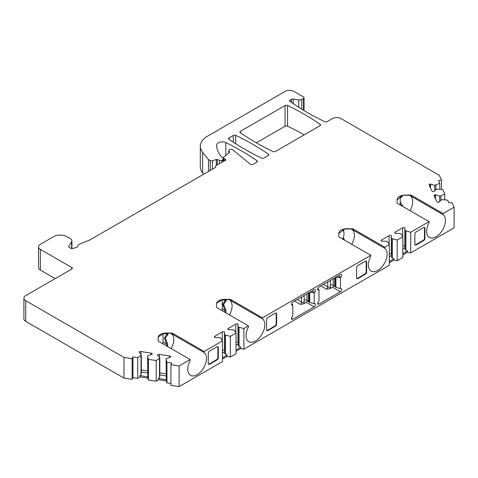 <?xml version="1.0" encoding="UTF-8"?>
<svg xmlns="http://www.w3.org/2000/svg" width="478" height="478" viewBox="0 0 478 478"><rect width="100%" height="100%" fill="white"/><g stroke="black" fill="none" stroke-linecap="round" stroke-linejoin="round"><path stroke-width="0.72" d="M415.746 244.7L423.173 240.41A1.852 1.07 120 0 0 424.482 238.14L424.918 238.391A1.852 1.07 -60 0 1 423.61 240.661L416.183 244.951L415.746 244.7A1.852 1.07 -60 0 1 415.065 244.867M424.291 227.379A1.852 1.07 -60 0 1 424.482 228.054L424.482 238.14M400.241 204.978L400.241 196.105M400.241 196.267L401.185 195.693M276.009 312.988A1.852 1.07 -60 0 1 276.2 313.664L276.2 323.749A1.852 1.07 120 0 1 274.886 326.02L267.465 330.31A1.852 1.07 -60 0 1 266.778 330.483M262.44 317.828L262.44 318.904A13.282 7.666 -60 0 1 261.908 334.325A13.282 7.666 -60 0 1 248.811 341.686A13.282 7.666 -60 0 1 248.464 326.976L248.464 325.894L243.876 328.541L243.876 349.221L389.325 265.248L389.325 244.569L384.736 247.222L384.736 248.297A13.282 7.666 -60 0 1 384.204 263.719A13.282 7.666 -60 0 1 371.107 271.074A13.282 7.666 -60 0 1 370.761 256.369L370.761 255.288L262.44 317.828L230.994 299.67L230.994 300.746L228.914 299.557L222.198 299.73L216.654 303.213L216.474 304.169M225.975 312.911L225.831 310.013L223.614 304.54L225.831 301.26C227.008 300.28 226.166 299.808 223.316 299.831L221.081 299.927M229.47 299.849A13.282 7.666 -60 0 1 229.44 314.912M221.756 310.479A1.852 1.07 120 0 0 222.258 309.003L222.258 299.873M343.192 229.362L343.754 229.338M162.574 343.634A1.852 1.07 120 0 0 163.076 342.158L163.076 333.578M217.699 346.652A1.852 1.07 -60 0 1 217.89 347.327L217.89 357.419A1.852 1.07 120 0 1 216.576 359.689L209.155 363.973A1.852 1.07 -60 0 1 208.474 364.146M344.668 240.225L343.162 237.644L342.804 239.323M343.162 237.644A7.929 4.577 120 0 0 343.162 230.659L343.945 230.3L343.347 229.326M342.804 229.398L343.162 230.659M401.502 195.699L402.064 195.669M357.436 278.363L364.863 274.073A1.852 1.07 120 0 0 366.172 271.803L366.608 272.06A1.852 1.07 -60 0 1 365.3 274.33L357.873 278.614L357.436 278.363A1.852 1.07 -60 0 1 356.755 278.537M365.981 261.042A1.852 1.07 -60 0 1 366.172 261.717L366.172 271.803M203.634 174.249L202.612 172.982A24.707 14.262 0 0 1 200.3 166.953L200.3 146.28A24.707 14.262 0 0 0 202.612 152.303L202.612 172.982M454.1 207.171L443.046 213.552L443.046 214.634A13.282 7.666 -60 0 1 442.514 230.055A13.282 7.666 -60 0 1 429.417 237.411A13.282 7.666 -60 0 1 429.071 222.7L429.071 221.625L410.721 232.218L410.721 252.892L454.1 227.851L454.1 207.171L451.913 202.457L448.926 202.917L447.647 200.163L442.616 199.649L441.421 199.834L438.72 202.284A1.542 0.89 0 0 1 436.832 201.65L434.114 195.795A1.542 0.89 0 0 1 434.06 195.568A1.542 0.89 0 0 1 435.207 194.701L435.207 198.149M410.721 252.892L407.519 252.223L402.864 254.911M397.182 260.713L402.864 257.433L402.864 236.753L397.182 240.034L397.182 260.713L393.98 260.038L389.325 262.727M243.876 349.221L240.673 348.552L236.018 351.24M230.336 357.036L236.018 353.762L236.018 333.082L230.336 336.363L230.336 357.036L227.134 356.367L222.473 359.056M179.101 386.618L179.101 365.945L170.933 364.678L170.933 385.358L179.101 386.618L222.473 361.577L222.473 340.898L204.13 351.491L204.13 352.567A13.282 7.666 -60 0 1 203.598 367.988A13.282 7.666 -60 0 1 190.501 375.35A13.282 7.666 -60 0 1 190.154 360.639L190.154 359.558L158.708 341.406A1.852 1.07 0 0 1 158.164 340.647L158.164 337.659A8.03 4.637 0 0 1 166.195 333.023L163.888 333.393L158.343 336.876L158.164 337.832M170.933 383.511L166.953 382.896L166.362 380.96L158.409 379.729L156.222 381.235L148.461 380.034L147.869 378.098L139.917 376.867L137.724 378.373L132.95 377.638L132.149 379.359L123.981 378.092L123.981 357.419L25.71 300.68L25.71 321.359L123.981 378.092M25.71 321.359A6.178 3.567 180 0 1 23.9 318.832L23.9 298.158A6.178 3.567 0 0 0 25.71 300.68M55.191 278.614L40.343 270.04L40.343 249.361L71.79 267.519A1.852 1.07 180 0 1 72.333 268.278A1.852 1.07 180 0 1 71.79 269.03L25.71 295.637A6.178 3.567 0 0 0 23.9 298.158M229.35 152.482L229.35 151.412A1.852 1.07 180 0 1 229.601 151.944A1.852 1.07 180 0 1 229.267 152.56L223.782 157.077A1.852 1.07 0 0 0 223.447 157.692A1.852 1.07 0 0 0 223.991 158.451L225.228 159.162A1.852 1.07 0 0 1 225.771 159.921A1.852 1.07 0 0 1 223.985 160.99L216.14 165.519A1.852 1.07 0 0 0 215.596 166.272A1.852 1.07 0 0 0 215.662 166.547A1.852 1.07 180 0 1 215.727 166.828A1.852 1.07 180 0 1 215.184 167.581L89.721 240.022L79.874 244.001A4.941 2.85 0 0 0 77.771 246.272A1.852 1.07 180 0 1 76.844 247.174L73.02 248.446A1.852 1.07 180 0 1 70.786 248.279L69.214 247.371A1.852 1.07 180 0 1 68.677 246.618A1.852 1.07 180 0 1 68.784 246.254L71.616 241.76A4.941 2.85 0 0 0 71.915 240.781A4.941 2.85 0 0 0 70.469 238.767L66.765 236.628A9.267 5.348 0 0 0 53.661 236.628L40.343 244.318A6.178 3.567 0 0 0 38.533 246.839L38.533 267.519A6.178 3.567 0 0 0 40.343 270.04M304.151 134.88A247.078 142.647 0 0 0 287.547 126.168A1.852 1.07 0 0 0 285.049 126.234L256.327 142.82M229.123 137.849L233.294 135.441A1.852 1.07 180 0 1 235.678 135.328A247.078 142.647 180 0 1 268.355 154.173A1.852 1.07 180 0 1 268.779 154.854A1.852 1.07 180 0 1 268.236 155.613L264.065 158.021A1.852 1.07 0 0 1 261.574 158.087A247.078 142.647 0 0 1 229.01 139.283A1.852 1.07 0 0 1 228.586 138.602A1.852 1.07 0 0 1 229.123 137.849L229.123 139.367M235.684 135.322L235.684 143.747M285.049 105.56L240.482 131.289A1.852 1.07 0 0 0 239.938 132.048A1.852 1.07 0 0 0 240.285 132.669A247.078 142.647 180 0 0 272.932 151.532A1.852 1.07 180 0 0 275.424 151.466L319.991 125.732A1.852 1.07 0 0 0 320.535 124.973A1.852 1.07 0 0 0 320.111 124.292A247.078 142.647 0 0 0 287.547 105.489A1.852 1.07 0 0 0 285.049 105.56L285.049 126.234M38.533 246.839A6.178 3.567 0 0 0 40.343 249.361M229.35 151.412L229.058 151.114A1.852 1.07 0 0 1 228.807 150.576A1.852 1.07 0 0 1 229.35 149.823L229.816 149.554A1.852 1.07 0 0 1 232.643 149.698L250.257 164.217A1.852 1.07 0 0 0 253.083 164.36L256.877 162.167A1.852 1.07 0 0 0 257.421 161.415A1.852 1.07 0 0 0 256.997 160.733L256.997 162.096M222.868 161.636L222.868 159.718A1.852 1.07 0 0 0 223.411 158.959A1.852 1.07 0 0 0 223.16 158.427L222.491 157.758A43.241 24.964 0 0 1 216.701 145.276A43.241 24.964 0 0 1 216.701 145.031A5.557 3.209 0 0 1 219.94 142.145A5.557 3.209 0 0 1 225.837 142.605A247.078 142.647 180 0 1 256.997 160.733M210.242 170.437L210.242 160.596L208.498 159.592L208.498 171.441M210.242 160.596A1.852 1.07 0 0 0 212.483 160.769L216.319 159.491A0.926 0.538 180 0 1 217.311 159.515L217.311 164.838M219.516 163.572L219.516 160.405L217.311 159.515M219.516 160.405A1.852 1.07 0 0 0 221.888 160.285L222.868 159.718M208.498 159.592L202.612 152.303M303.494 110.233L303.494 98.438A1.852 1.07 0 0 0 304.038 97.685A1.852 1.07 0 0 0 303.494 96.926L293.886 91.382A6.178 3.567 0 0 0 285.151 91.382L207.536 136.188A24.707 14.262 0 0 0 200.3 146.28M303.494 98.438L301.749 99.448A3.089 1.781 0 0 1 298.768 99.908L293.253 99.06A1.852 1.07 0 0 0 291.466 99.334L290.176 100.075A1.852 1.07 0 0 0 289.632 100.834A1.852 1.07 0 0 0 290.176 101.593L291.048 102.095A247.078 142.647 0 0 0 324.687 121.651A1.852 1.07 0 0 0 327.179 121.579L332.324 118.616A6.178 3.567 0 0 1 341.059 118.616L439.33 175.348L441.523 180.069L438.535 180.529L439.814 183.283L439.814 189.192M441.523 189.366L441.523 180.069M439.814 183.283L434.705 185.368L430.248 184.024A1.542 0.89 0 0 0 429.107 184.884A1.542 0.89 0 0 0 429.154 185.117L431.873 190.973A1.542 0.89 0 0 0 433.767 191.606L436.468 189.157L442.694 189.485L444.773 193.96L444.773 199.87M435.9 185.183L435.9 189.718M430.547 183.976L430.547 188.111M434.705 185.368L434.705 190.913M444.773 193.96L440.859 195.861L440.859 200.401M440.859 195.861L439.664 196.046L439.664 201.591M439.664 196.046L435.5 194.66L435.5 198.788M179.101 365.945L190.154 359.558M217.89 357.419L218.327 357.669A1.852 1.07 -60 0 1 217.018 359.94L209.591 364.224A1.852 1.07 -60 0 1 208.665 364.32A1.852 1.07 -60 0 1 208.283 363.471L208.283 353.379A1.852 1.07 -60 0 1 209.591 351.115L217.018 346.825A1.852 1.07 -60 0 1 217.944 346.735A1.852 1.07 -60 0 1 218.327 347.584L217.89 347.327M218.327 357.669L218.327 347.584M416.183 244.951A1.852 1.07 -60 0 1 415.257 245.041A1.852 1.07 -60 0 1 414.874 244.192L414.874 234.106A1.852 1.07 -60 0 1 416.183 231.836L423.61 227.552A1.852 1.07 -60 0 1 424.536 227.456A1.852 1.07 -60 0 1 424.918 228.305L424.482 228.054M424.918 238.391L424.918 228.305M292.458 305.233A1.852 1.07 120 0 1 291.867 305.185A1.852 1.07 120 0 1 291.586 303.697A1.852 1.07 120 0 1 292.799 302.066L314.195 289.71A1.852 1.07 120 0 1 315.122 289.62A1.852 1.07 120 0 1 315.462 290.881A1.852 1.07 120 0 1 314.536 292.488L314.195 292.787L314.195 303.781L314.536 303.685A1.852 1.07 120 0 1 315.122 303.739A1.852 1.07 120 0 1 315.408 305.227A1.852 1.07 120 0 1 314.195 306.858L292.799 319.214A1.852 1.07 120 0 1 291.867 319.304A1.852 1.07 120 0 1 291.532 318.037A1.852 1.07 120 0 1 292.458 316.436L292.799 316.131L292.799 305.143L291.532 304.701M340.742 277.36L340.402 277.658L340.402 288.646L340.742 288.557A1.852 1.07 120 0 1 341.328 288.61A1.852 1.07 120 0 1 341.615 290.092A1.852 1.07 120 0 1 340.402 291.729L319.005 304.08A1.852 1.07 120 0 1 318.073 304.175A1.852 1.07 120 0 1 317.739 302.909A1.852 1.07 120 0 1 318.665 301.301L319.005 301.003L319.005 290.015L318.665 290.104A1.852 1.07 120 0 1 318.073 290.05A1.852 1.07 120 0 1 317.792 288.569A1.852 1.07 120 0 1 319.005 286.937L340.402 274.581A1.852 1.07 120 0 1 341.328 274.486A1.852 1.07 120 0 1 341.668 275.752A1.852 1.07 120 0 1 340.742 277.36L338.167 275.872M276.2 323.749L276.637 324.006A1.852 1.07 -60 0 1 275.322 326.277L267.901 330.561A1.852 1.07 -60 0 1 266.975 330.651A1.852 1.07 -60 0 1 266.587 329.802L266.587 319.716A1.852 1.07 -60 0 1 267.901 317.446L275.322 313.162A1.852 1.07 -60 0 1 276.248 313.072A1.852 1.07 -60 0 1 276.637 313.915L276.2 313.664M276.637 324.006L276.637 313.915M357.873 278.614A1.852 1.07 -60 0 1 356.947 278.704A1.852 1.07 -60 0 1 356.564 277.855L356.564 267.77A1.852 1.07 -60 0 1 357.873 265.499L365.3 261.215A1.852 1.07 -60 0 1 366.226 261.125A1.852 1.07 -60 0 1 366.608 261.974L366.172 261.717M366.608 272.06L366.608 261.974M291.616 303.596L292.799 305.143M340.402 291.729L332.539 287.188L330.005 288.652L326.426 289.208A1.852 1.07 120 0 0 327.735 286.937L327.735 281.895M334.725 286.023L333.178 285.133L330.358 284.697L330.358 280.377M332.539 287.188A1.852 1.07 120 0 0 333.817 285.288M340.402 277.658L335.932 277.162M340.402 288.646L335.92 287.266L334.725 286.394L334.725 277.855M317.822 288.467L319.005 290.015M170.933 364.678L171.733 362.957L166.953 362.216L166.069 359.313L166.386 358.625L170.628 357.066A1.542 0.89 0 0 0 170.682 356.833A1.542 0.89 0 0 0 169.535 355.973L159.395 354.401A1.542 0.89 0 0 0 157.501 355.035L159.825 357.61L159.503 358.297L156.222 360.555L148.461 359.354L147.571 356.451L147.893 355.763L152.135 354.204A1.542 0.89 0 0 0 152.183 353.971A1.542 0.89 0 0 0 151.042 353.111L140.896 351.539A1.542 0.89 0 0 0 139.008 352.172L141.327 354.748L141.01 355.435L137.724 357.693L132.95 356.958L132.149 358.679L123.981 357.419M204.13 351.491L172.683 333.333A1.852 1.07 0 0 0 171.375 333.023L166.195 333.023M230.336 336.363L224.66 334.845L224.439 331.947A1.542 0.89 0 0 0 222.258 331.947L214.831 336.237A1.542 0.89 0 0 0 214.377 336.865A1.542 0.89 0 0 0 214.831 337.498L219.856 337.623L220.728 338.125L222.473 340.898M243.876 328.541L238.199 327.03L237.978 324.132A1.542 0.89 0 0 0 235.797 324.132L228.37 328.416A1.542 0.89 0 0 0 227.916 329.049A1.542 0.89 0 0 0 228.37 329.677L233.395 329.802L234.268 330.31L236.018 333.082M248.464 325.894L217.018 307.736A1.852 1.07 0 0 1 216.474 306.984L216.474 303.99A8.03 4.637 0 0 1 224.505 299.359L224.505 299.533M230.994 299.67A1.852 1.07 0 0 0 229.679 299.359L224.505 299.359M370.761 255.288L339.308 237.13A1.852 1.07 180 0 1 338.771 236.377L338.771 233.384A8.03 4.637 180 0 1 346.801 228.747L351.975 228.747A1.852 1.07 180 0 1 353.29 229.064L353.29 230.139L351.21 228.95L344.495 229.123L338.771 233.563M384.736 247.222L353.29 229.064M397.182 240.034L391.506 238.522L391.285 235.618A1.542 0.89 0 0 0 389.104 235.618L381.677 239.908A1.542 0.89 0 0 0 381.223 240.536A1.542 0.89 0 0 0 381.677 241.169L386.702 241.294L387.574 241.796L389.325 244.569M410.721 232.218L405.045 230.701L404.824 227.803A1.542 0.89 0 0 0 402.643 227.803L395.216 232.087A1.542 0.89 0 0 0 394.768 232.72A1.542 0.89 0 0 0 395.216 233.348L400.241 233.473L401.114 233.981L402.864 236.753M429.071 221.625L397.618 203.467A1.852 1.07 0 0 1 397.075 202.714L397.075 199.72A8.03 4.637 0 0 1 405.105 195.084L402.805 195.46L397.075 199.9M443.046 213.552L411.6 195.4A1.852 1.07 0 0 0 410.285 195.084L405.105 195.084M162.741 333.602L165 333.519L162.771 333.59M167.67 346.58L167.521 343.682L165.304 338.203L167.521 334.923C168.698 333.943 167.856 333.471 165.006 333.495M166.882 346.126L166.535 344.16L167.521 343.682M221.051 299.933L223.316 299.831M225.192 312.463L224.845 310.491L225.831 310.013M222.258 309.003L224.845 310.491L222.784 304.259L225.365 300.076L223.31 299.855M223.901 299.867L224.845 300.405A1.852 1.512 53.6 0 0 225.831 301.26M230.994 300.746L262.44 318.904M229.757 300.011L229.679 299.359M351.766 229.243A13.282 7.666 -60 0 1 351.736 244.306M343.085 239.311L343.945 238.785M352.053 229.404L351.975 228.747M384.736 248.297L353.29 230.139M342.923 229.434A1.852 1.512 62.7 0 0 343.945 230.3M402.978 206.562L400.241 201.973M401.395 205.648L402.255 205.122M401.185 205.779L400.241 204.112M401.233 195.771A1.852 1.512 62.7 0 0 402.255 196.631L401.651 195.663M400.241 197.82L402.255 196.631M411.6 195.4L411.6 196.476L409.521 195.287L405.105 195.263M410.076 195.58A13.282 7.666 -60 0 1 410.046 210.643M411.6 196.476L443.046 214.634M410.357 195.741L410.285 195.084M163.076 342.158L166.535 344.16L164.474 337.928L167.049 333.746M165.597 333.53L166.535 334.074A1.852 1.512 53.6 0 0 167.521 334.923M172.683 333.333L172.683 334.415L170.604 333.22L166.195 333.196M171.16 333.519A13.282 7.666 -60 0 1 171.13 348.576M172.683 334.415L204.13 352.567M171.447 333.674L171.375 333.023M314.195 306.858L306.332 302.317L303.799 303.781L300.22 304.337L294.544 301.056M306.332 302.317A1.852 1.07 120 0 0 307.611 300.417M308.519 301.152L306.972 300.262L304.151 299.826L304.151 295.512M314.195 303.781L309.714 302.395L308.519 301.522L308.519 292.99M314.195 292.787L309.726 292.291L309.714 302.395M222.473 357.795L227.134 355.106L224.66 353.654L224.66 334.845M224.66 351.76L222.473 353.021M227.134 355.106L227.134 356.367M225.532 335.353L225.532 354.431M224.66 350.482L224.439 350.356A1.542 0.89 0 0 0 222.473 350.249M132.149 379.359L132.149 358.679M166.953 362.216L166.953 382.896M132.95 356.958L132.95 377.638M137.724 378.373L137.724 357.693M156.222 381.235L156.222 360.555M148.461 359.354L148.461 380.034M166.069 359.313L166.362 380.96M166.362 379.699L158.409 378.468L158.409 379.729M159.503 358.297L159.503 377.375L158.409 378.468M166.069 375.887L159.825 374.919M159.825 357.61L159.825 376.419L159.503 377.375M166.069 373.844L159.825 372.876M141.01 355.435L141.01 374.513L139.917 375.606L139.917 376.867M139.917 375.606L147.869 376.837L147.571 356.451M147.571 373.025L141.327 372.063M141.327 354.748L141.327 373.557L141.01 374.513M147.869 376.837L147.869 378.098M147.571 370.982L141.327 370.014M236.018 349.98L240.673 347.291L238.199 345.839L238.199 327.03M238.199 343.945L236.018 345.206M240.673 347.291L240.673 348.552M239.072 327.532L239.072 346.616M238.199 342.666L237.978 342.541A1.542 0.89 0 0 0 236.018 342.433M405.918 231.209L405.918 250.287L405.045 249.51L405.045 230.701M407.519 252.223L407.519 250.962L405.918 250.287M407.519 250.962L402.864 253.651M405.045 247.616L402.864 248.877M405.045 246.337L404.824 246.212A1.542 0.89 0 0 0 402.864 246.104M389.325 261.466L393.98 258.777L391.506 257.325L391.506 238.522M391.506 255.431L389.325 256.692M393.98 258.777L393.98 260.038M392.378 239.024L392.378 258.102M391.506 254.153L391.285 254.027A1.542 0.89 0 0 0 389.325 253.926M268.355 155.541L268.355 154.173M233.294 135.441L233.294 142.193M240.482 132.812L240.482 131.289M320.111 124.292L320.111 125.66M287.547 105.489L287.547 126.168M71.79 267.519L71.79 269.03M71.616 248.554L71.616 241.76M68.784 246.983L68.784 246.254M215.662 167.103L215.662 166.547M225.228 159.162L225.228 160.674M229.058 152.733L229.058 151.114M225.837 142.605L225.837 155.386M212.483 169.14L212.483 160.769M216.319 159.491L216.319 165.412M221.888 162.197L221.888 160.285M216.701 145.031L216.701 145.515M301.749 99.448L301.749 109.163M298.768 99.908L298.768 107.287M293.253 99.06L293.253 103.63M291.466 99.334L291.466 102.388M290.176 100.075L290.176 101.593M430.248 184.024L430.248 187.472M319.005 304.08L317.691 303.327M320.75 285.928L326.426 289.208M323.367 284.416L327.735 286.937A1.852 1.07 0 0 0 330.358 286.937L330.358 284.697M330.005 288.652A3.705 2.139 120 0 0 330.358 286.937M335.359 287.027L335.359 277.491M335.92 287.266L335.92 277.168M333.178 278.752L333.178 285.133M335.18 286.925L335.18 277.599M318.665 290.104L317.739 289.572M222.784 304.259L223.614 304.54M267.901 330.561L267.465 330.31M274.886 326.02L275.322 326.277M364.863 274.073L365.3 274.33M423.173 240.41L423.61 240.661M216.576 359.689L217.018 359.94M209.591 364.224L209.155 363.973M164.474 337.928L165.304 338.203M303.799 303.781A3.705 2.139 120 0 0 304.151 302.066L304.151 299.826M292.799 319.214L291.484 318.456M300.22 304.337A1.852 1.07 120 0 0 301.528 302.066L297.161 299.545M304.151 302.066A1.852 1.07 0 0 1 301.528 302.066L301.528 297.023M306.972 293.88L306.972 300.262M309.152 302.156L309.152 292.626M314.536 292.488L311.961 291M308.973 302.054L308.973 292.727M214.831 336.237L214.831 337.498M222.258 331.947L222.258 340.551M224.439 331.947L224.439 350.356M159.395 354.401L159.395 357.18M169.535 355.973L169.535 357.574M140.896 351.539L140.896 354.317M151.042 353.111L151.042 354.712M228.37 328.416L228.37 329.677M235.797 324.132L235.797 332.736M237.978 324.132L237.978 342.541M395.216 232.087L395.216 233.348M402.643 227.803L402.643 236.407M404.824 227.803L404.824 246.212M381.677 239.908L381.677 241.169M389.104 235.618L389.104 244.222M391.285 235.618L391.285 254.027M223.991 158.451L223.991 160.99M71.915 248.584L71.915 240.781M215.596 166.272L215.596 167.216M228.807 152.936L228.807 150.576M223.411 161.319L223.411 158.959M304.038 110.561L304.038 97.685M343.294 229.338L343.813 229.273M401.604 195.675L402.123 195.61M165 333.519L167.019 333.728M223.447 161.295L223.447 157.692"/></g></svg>
